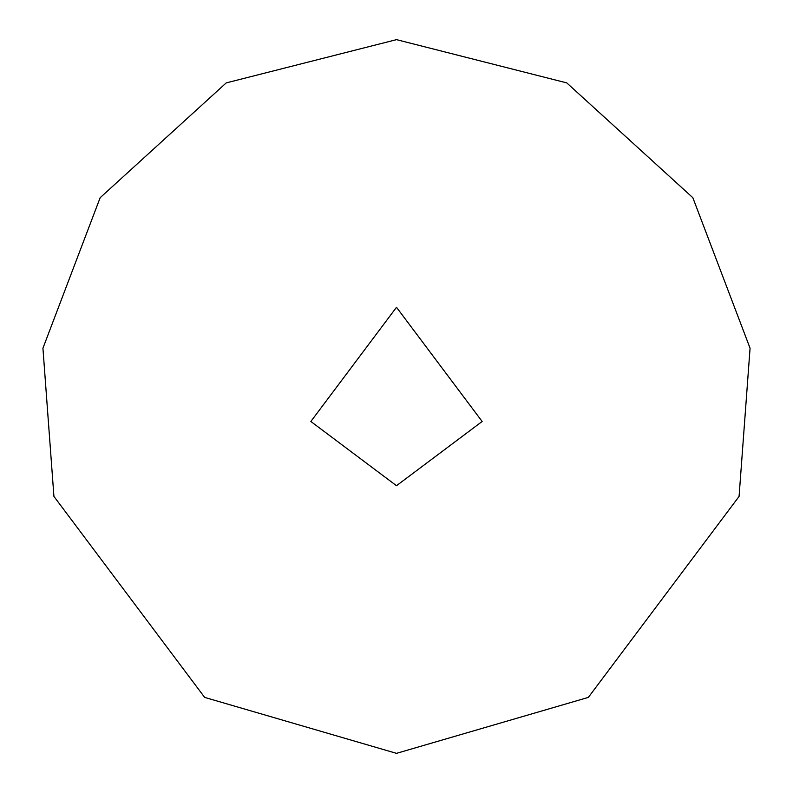 <?xml version="1.0" encoding="UTF-8"?>
<svg xmlns="http://www.w3.org/2000/svg" width="793" height="793" viewBox="0 0 793 793"><rect width="100%" height="100%" fill="white"/><g stroke="black" fill="none" stroke-linecap="round" stroke-linejoin="round"><path stroke-width="1.19" d="M396.5 485.712L482.144 421.479L396.5 307.287L310.856 421.479L396.5 485.712M396.5 753.35L588.347 697.394L739.076 496.418L750.069 348.216L692.844 197.705L566.777 82.898L396.5 39.65L226.223 82.898L100.156 197.705L42.931 348.216L53.924 496.418L204.653 697.394L396.5 753.35"/></g></svg>
